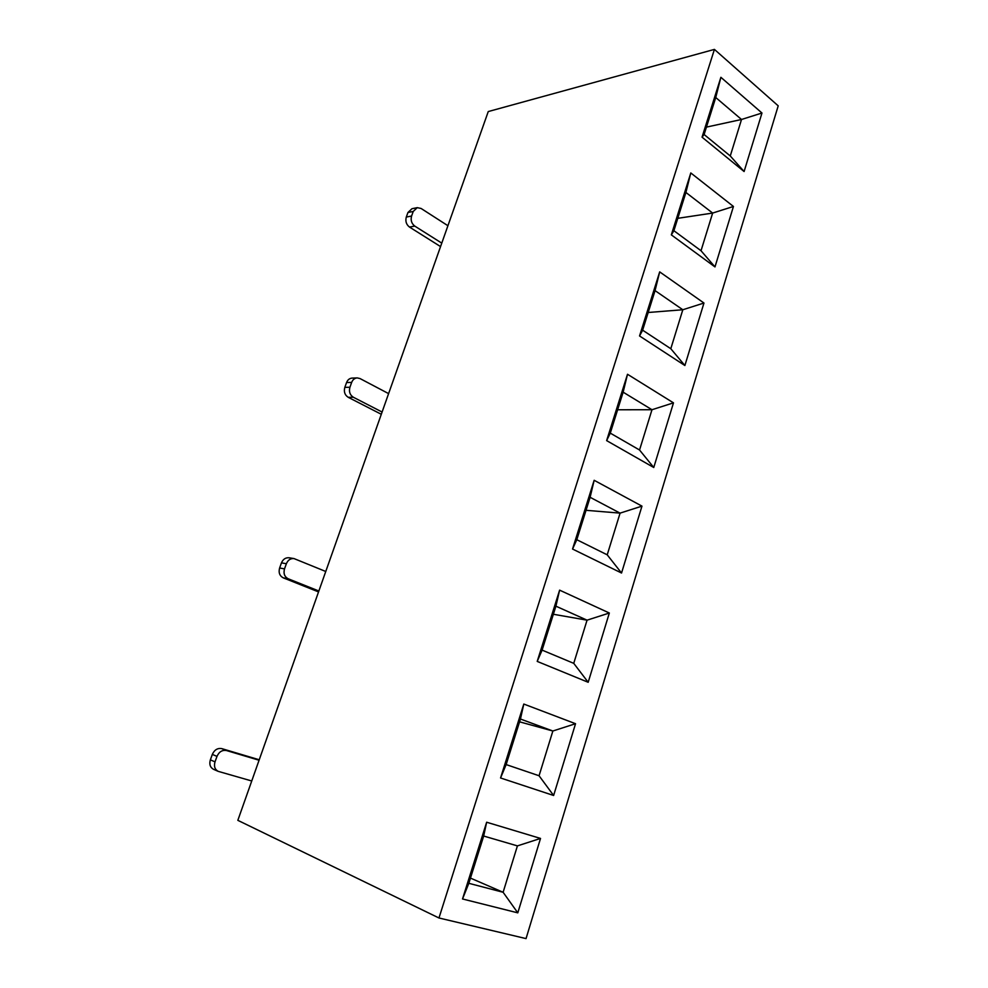 <?xml version="1.0" encoding="UTF-8"?>
<svg xmlns="http://www.w3.org/2000/svg" width="988" height="988" viewBox="0 0 988 988"><rect width="100%" height="100%" fill="white"/><g stroke="black" fill="none" stroke-linecap="round" stroke-linejoin="round"><path stroke-width="1.48" d="M526.048 938.6L778.211 105.84L714.423 49.4L438.968 917.988L526.048 938.6M617.624 409.773L651.981 409.724L623.144 392.174L610.288 433.127L639.545 450.009L651.981 409.724L673.483 402.857L653.76 467.497L606.632 440.611L627.504 374.267L673.483 402.857M670.803 348.715L682.819 309.75L655.056 290.62L642.632 330.19L670.803 348.715L684.882 365.523L639.545 335.957L659.688 271.885L703.962 303.032L684.882 365.523M648.19 312.492L682.819 309.75L703.962 303.032M701.023 250.742L712.644 213.062L685.907 192.462L673.89 230.71L701.023 250.742L714.979 266.921L671.334 234.872L690.797 172.949L733.442 206.467L714.979 266.921M677.78 218.323L712.644 213.062L733.442 206.467M730.268 155.968L741.519 119.486L715.744 97.516L704.111 134.516L730.268 155.968L744.1 171.529L702.048 137.171L720.882 77.299L761.97 113.015L744.1 171.529M706.445 127.106L741.519 119.486L761.97 113.015M607.212 554.824L620.081 513.13L590.12 497.297L576.794 539.707L607.212 554.824L621.538 573.028L572.546 549.032L594.159 480.291L641.965 506.128L621.538 573.028M586.032 510.302L620.081 513.13L641.965 506.128M573.744 663.343L587.057 620.168L555.911 606.175L542.103 650.116L573.744 663.343L588.181 682.288L537.213 661.404L559.616 590.145L609.337 613.017L588.181 682.288M553.366 614.264L587.057 620.168L609.337 613.017M539.065 775.753L552.86 731.009L520.454 719.017L506.14 764.576L539.065 775.753L553.626 795.488L500.558 777.976L523.801 704.049L575.547 723.71L553.626 795.488M519.565 721.82L552.86 731.009L575.547 723.71M470.461 878.097L503.114 892.275L517.416 845.889L483.675 836.033L468.831 883.309L503.114 892.275L517.798 912.85L462.52 898.969L486.652 822.226L540.522 838.429L517.798 912.85M714.423 49.4L488.257 111.558L237.836 820.336L438.968 917.988M606.632 440.611L610.288 433.127M639.545 450.009L653.76 467.497M627.504 374.267L623.144 392.174M639.545 335.957L642.632 330.19M659.688 271.885L655.056 290.62M671.334 234.872L673.89 230.71M690.797 172.949L685.907 192.462M702.048 137.171L704.111 134.516M720.882 77.299L715.744 97.516M572.546 549.032L576.794 539.707M594.159 480.291L590.12 497.297M537.213 661.404L542.103 650.116M559.616 590.145L555.911 606.175M500.558 777.976L506.14 764.576M523.801 704.049L520.454 719.017M517.416 845.889L540.522 838.429M462.52 898.969L468.831 883.309M486.652 822.226L483.675 836.033M381.306 414.281L348.221 397.312C344.8 395.064 343.663 391.754 344.812 387.382L349.925 387.247C348.764 391.643 349.9 394.978 353.334 397.238L348.221 397.312M388.605 393.619L360.027 378.565L357.236 377.91C354.643 378.132 352.79 379.627 351.666 382.393L346.566 382.554L344.812 387.382M346.566 382.554C347.677 379.8 349.53 378.305 352.111 378.095L357.236 377.91M351.666 382.393L349.925 387.247M382.097 412.033L353.334 397.238M440.549 246.58L409.477 227.055C406.278 224.548 405.216 221.213 406.303 217.051L411.588 216.039C410.489 220.225 411.551 223.572 414.775 226.091L409.477 227.055M447.922 225.721L421.098 208.468L417.257 207.653L413.231 211.457L407.945 212.494L406.303 217.051M407.945 212.494L411.971 208.715L417.257 207.653M413.231 211.457L411.588 216.039M441.772 243.122L414.775 226.091M318.544 591.911L283.26 577.844C279.616 575.881 278.394 572.595 279.616 568.001L284.519 568.866C283.297 573.485 284.507 576.782 288.163 578.758L283.26 577.844M325.756 571.484L294.004 558.578C290.521 558.294 287.977 560.011 286.372 563.716L281.469 562.876L279.616 568.001M281.469 562.876C283.062 559.196 285.606 557.491 289.076 557.775L294.004 558.578M286.372 563.716L284.519 568.866M318.865 591.009L288.163 578.758M218.2 771.356L213.532 769.319C210.16 767.429 209.11 764.267 210.358 759.858L215.014 761.847C213.754 766.293 214.816 769.454 218.2 771.356L251.742 780.977M259.078 760.241L226.499 750.547C222.275 749.806 219.101 751.745 216.989 756.363L212.321 754.412L210.358 759.858M212.321 754.412C214.433 749.818 217.595 747.891 221.806 748.632L226.499 750.547M259.239 759.772L221.806 748.632M216.989 756.363L215.014 761.847"/></g></svg>
